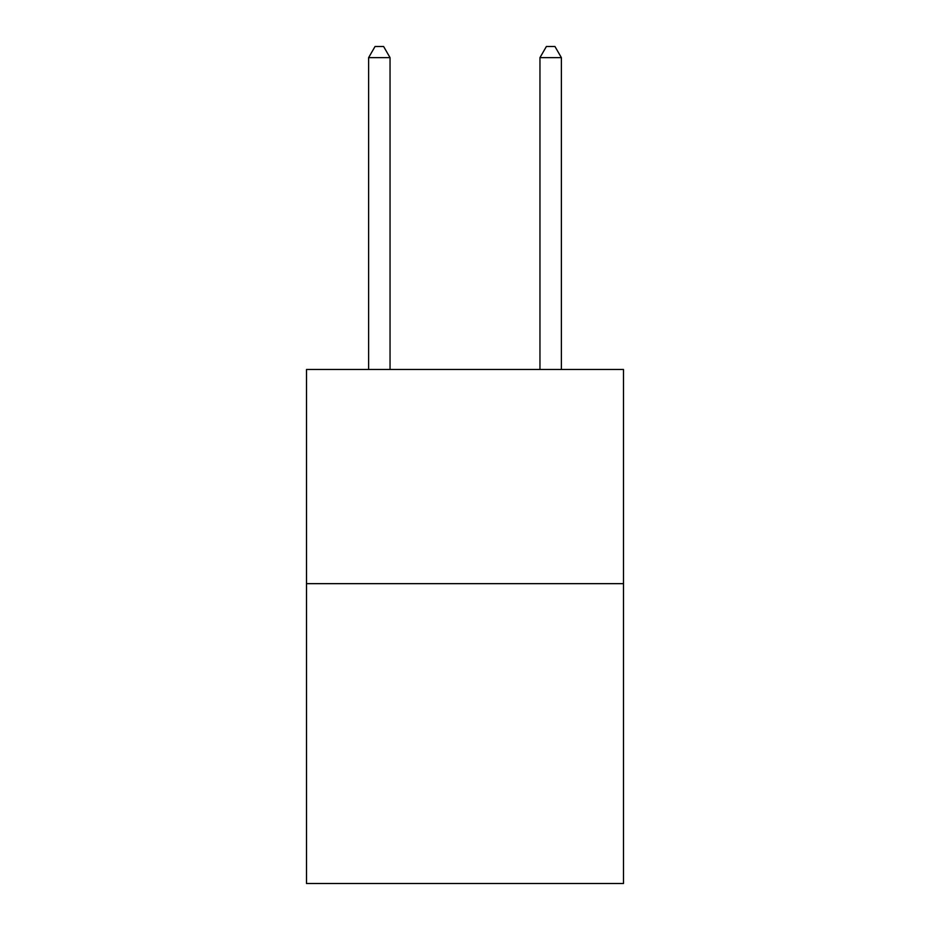<?xml version="1.0" encoding="UTF-8"?>
<svg xmlns="http://www.w3.org/2000/svg" width="930" height="930" viewBox="0 0 930 930"><rect width="100%" height="100%" fill="white"/><g stroke="black" fill="none" stroke-linecap="round" stroke-linejoin="round"><path stroke-width="1.4" d="M623.495 583.656L623.495 883.5L306.505 883.5L306.505 369.477L623.495 369.477L623.495 583.656L306.505 583.656M390.042 369.477L390.042 57.637L368.617 57.637L368.617 369.477M368.617 57.637L375.046 46.5L383.613 46.5L390.042 57.637M561.383 369.477L561.383 57.637L539.958 57.637L539.958 369.477M539.958 57.637L546.387 46.5L554.954 46.5L561.383 57.637"/></g></svg>
